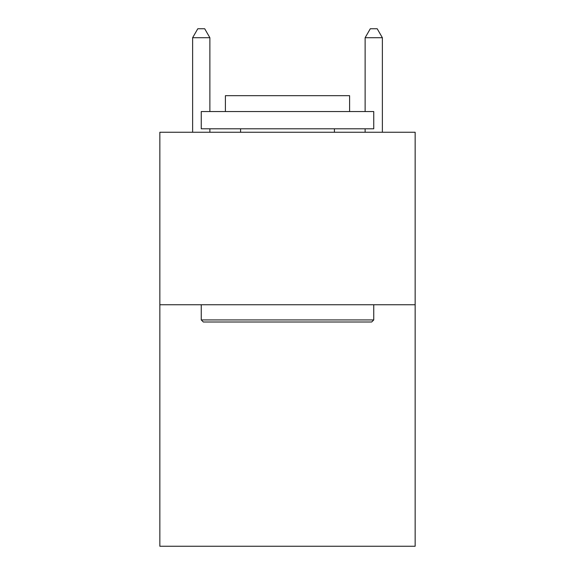 <?xml version="1.0" encoding="UTF-8"?>
<svg xmlns="http://www.w3.org/2000/svg" width="575" height="575" viewBox="0 0 575 575"><rect width="100%" height="100%" fill="white"/><g stroke="black" fill="none" stroke-linecap="round" stroke-linejoin="round"><path stroke-width="0.86" d="M415.15 304.75L415.15 546.25L159.85 546.25L159.85 132.25L415.15 132.25L415.15 304.75L159.85 304.75M203.32 322L201.25 319.93L373.75 319.93L371.68 322L203.32 322M373.75 111.55L373.75 128.8L201.25 128.8L201.25 111.55L373.75 111.55M225.4 111.55L225.4 95.68L349.6 95.68L349.6 111.55M373.75 304.75L373.75 319.93M201.25 304.75L201.25 319.93M334.42 128.8L334.42 132.25M240.58 128.8L240.58 132.25M209.875 111.55L209.875 37.72L192.625 37.72L192.625 132.25M209.875 128.8L209.875 132.25M192.625 37.72L197.8 28.75L204.7 28.75L209.875 37.72M382.375 132.25L382.375 37.72L365.125 37.72L365.125 111.55M365.125 132.25L365.125 128.8M365.125 37.72L370.3 28.75L377.2 28.75L382.375 37.72"/></g></svg>
